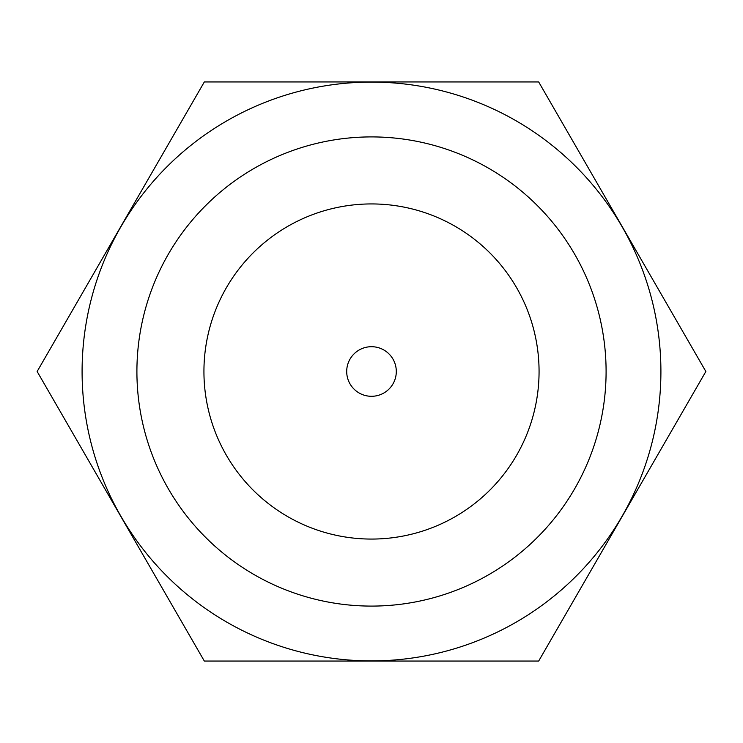 <?xml version="1.0" encoding="UTF-8"?>
<svg xmlns="http://www.w3.org/2000/svg" width="743" height="743" viewBox="0 0 743 743"><rect width="100%" height="100%" fill="white"/><g stroke="black" fill="none" stroke-linecap="round" stroke-linejoin="round"><path stroke-width="1.11" d="M396.298 371.5A24.798 24.798 0 0 0 371.5 346.702A24.798 24.798 0 0 0 346.702 371.5A24.798 24.798 0 0 0 371.5 396.298A24.798 24.798 0 0 0 396.298 371.5M539.065 371.5A167.565 167.565 0 0 0 371.5 203.935A167.565 167.565 0 0 0 203.935 371.5A167.565 167.565 0 0 0 371.5 539.065A167.565 167.565 0 0 0 539.065 371.5M136.907 371.5A234.593 234.593 0 0 0 371.5 606.093A234.593 234.593 0 0 0 606.093 371.5A234.593 234.593 0 0 0 371.5 136.907A234.593 234.593 0 0 0 136.907 371.5M37.15 371.5L204.325 81.944L538.675 81.944L705.85 371.5L538.675 661.056L204.325 661.056L37.15 371.5M660.908 371.5A289.408 289.408 0 0 0 371.5 82.092A289.408 289.408 0 0 0 82.092 371.5A289.408 289.408 0 0 0 371.5 660.908A289.408 289.408 0 0 0 660.908 371.5"/></g></svg>
